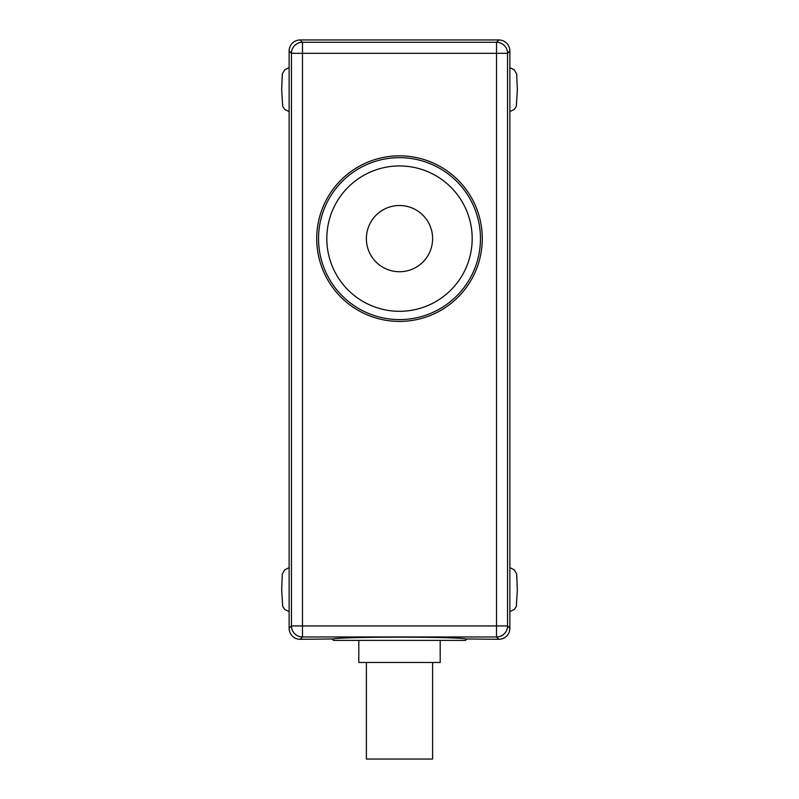 <?xml version="1.0" encoding="UTF-8"?>
<svg xmlns="http://www.w3.org/2000/svg" width="799" height="799" viewBox="0 0 799 799"><rect width="100%" height="100%" fill="white"/><g stroke="black" fill="none" stroke-linecap="round" stroke-linejoin="round"><path stroke-width="1.2" d="M358.801 640.399L358.801 662.471L440.199 662.471L440.199 640.399M465.727 639.21L465.727 640.399L333.273 640.399L333.273 639.29M465.677 638.97L498.846 639.29A11.046 11.036 45 0 0 509.872 628.264L509.872 50.976A11.046 11.036 -45 0 0 498.846 39.95L300.154 39.95A11.046 11.036 -135 0 0 289.128 50.976L289.128 628.264A11.046 11.036 135 0 0 300.154 639.29L333.323 638.97M327.191 202.217A80.959 80.959 0 0 0 404.124 319.46A80.959 80.959 0 0 0 467.185 194.207A80.959 80.959 0 0 0 327.191 202.217M432.609 238.631A33.109 33.109 0 0 1 382.941 267.305A33.109 33.109 0 0 1 382.941 209.947A33.109 33.109 0 0 1 432.609 238.631M432.609 662.471L432.609 759.05L366.391 759.05L366.391 662.471M482.286 238.631A82.786 82.786 0 0 1 358.112 310.322A82.786 82.786 0 0 1 358.112 166.931A82.786 82.786 0 0 1 482.286 238.631M332.054 639.29C334.192 636.463 464.808 636.463 466.946 639.29M334.581 205.942A72.679 72.679 0 0 1 460.264 198.751A72.679 72.679 0 0 1 403.655 311.191A72.679 72.679 0 0 1 334.581 205.942M300.154 639.29L302.481 636.963L496.519 636.963L498.846 639.29M302.481 53.303L302.481 42.277A11.036 11.026 135 0 0 291.445 53.303L507.555 53.303A11.036 11.026 -135 0 0 496.519 42.277L496.519 636.963A11.036 11.026 -45 0 0 507.555 625.937L291.445 625.937A11.036 11.026 45 0 0 302.481 636.963L302.481 53.303M289.128 50.976L291.445 53.303L291.445 625.937L289.128 628.264M498.846 39.95L496.519 42.277L302.481 42.277L300.154 39.95M509.872 628.264L507.555 625.937L507.555 53.303L509.872 50.976M509.872 611.595L514.216 609.487L516.324 606.401L517.333 589.922L516.673 573.962L514.236 569.787L509.872 567.65M509.872 111.59L514.216 109.483L516.324 106.397L517.333 89.917L516.673 73.957L514.236 69.783L509.872 67.645M289.128 611.595L284.784 609.487L282.676 606.401L281.667 589.622L282.327 573.972L284.754 569.787L289.128 567.65M289.128 111.59L284.784 109.483L282.676 106.397L281.667 89.618L282.327 73.967L284.754 69.783L289.128 67.645"/></g></svg>
